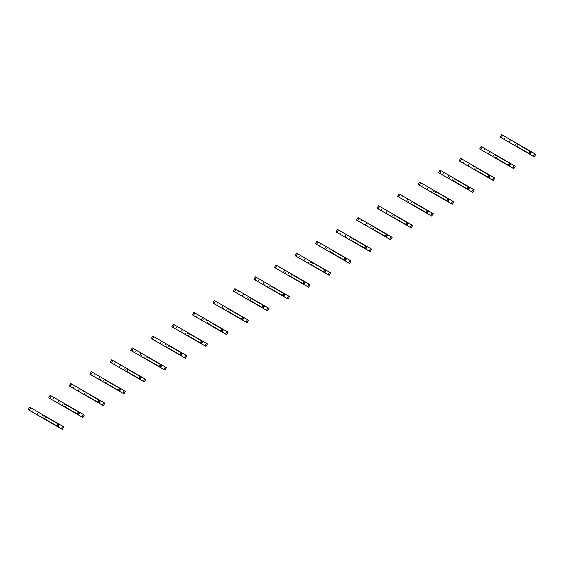 <?xml version="1.0" encoding="UTF-8"?>
<svg xmlns="http://www.w3.org/2000/svg" width="564" height="564" viewBox="0 0 564 564"><rect width="100%" height="100%" fill="white"/><g stroke="black" fill="none" stroke-linecap="round" stroke-linejoin="round"><path stroke-width="0.42" stroke-dasharray="2.82 2.11" d="M529.815 153.648L516.779 146.125L518.231 144.194L516.779 143.362L516.779 143.947L530.174 151.674L529.229 153.309L515.834 145.582L516.779 143.947M530.759 152.012L517.724 144.49M518.231 144.194L516.779 143.362M501.664 134.634L535.8 154.339M511.985 140.591L510.498 139.731L511.985 140.591L510.533 143.108L509.045 142.248M530.534 151.3L530.174 151.674M529.229 153.309L529.561 154.092M515.834 145.582L515.327 145.872L529.081 153.81M505.527 136.862L504.082 139.378L534.348 156.855M513.367 144.737L514.819 142.227M514.854 145.597L516.307 143.087M516.779 146.71L516.779 146.125M509.292 165.499L496.257 157.969L497.709 156.045L496.257 155.206L496.257 155.791L509.652 163.525L508.707 165.16L495.312 157.427L496.257 155.791M510.237 163.863L497.201 156.341M497.709 156.045L496.257 155.206M481.141 146.478L515.277 166.19M491.463 152.442L489.975 151.582L491.463 152.442L490.01 154.952L488.523 154.092M510.011 163.144L509.652 163.525M508.707 165.16L509.038 165.936M495.312 157.427L494.804 157.723L508.559 165.661M485.005 148.713L483.559 151.222L513.825 168.699M492.844 156.588L494.297 154.071M494.332 157.448L495.784 154.931M496.257 158.562L496.257 157.969M488.769 177.343L475.734 169.82L477.186 167.896L475.734 167.057L475.734 167.642L489.129 175.376L488.184 177.004L474.789 169.278L475.734 167.642M489.714 175.714L476.679 168.185M477.186 167.896L475.734 167.057M460.619 158.329L494.755 178.034M470.94 164.286L469.452 163.433L470.94 164.286L469.488 166.803L468 165.943M489.489 174.995L489.129 175.376M488.184 177.004L488.516 177.787M474.789 169.278L474.282 169.567L488.036 177.505M464.482 160.564L463.037 163.074L493.303 180.55M472.322 168.439L473.774 165.922M473.809 169.292L475.262 166.782M475.734 170.406L475.734 169.82M468.247 189.194L455.211 181.671L456.664 179.74L455.211 178.908L455.211 179.493L468.606 187.22L467.662 188.855L454.267 181.122L455.211 179.493M469.192 187.558L456.156 180.036M456.664 179.74L455.211 178.908M440.096 170.18L474.232 189.885M450.417 176.137L448.93 175.277L450.417 176.137L448.965 178.647L447.478 177.794M468.966 186.846L468.606 187.22M467.662 188.855L467.993 189.631M454.267 181.122L453.759 181.418L467.514 189.356M443.96 172.408L442.514 174.925L472.78 192.402M451.799 180.283L453.252 177.773M453.287 181.143L454.739 178.633M455.211 182.257L455.211 181.671M447.724 201.045L434.689 193.515L436.141 191.591L434.689 190.752L434.689 191.337L448.084 199.071L447.139 200.706L433.751 192.973L434.689 191.337M448.669 199.409L435.634 191.887M436.141 191.591L434.689 190.752M419.574 182.024L453.71 201.736M429.895 187.988L428.407 187.128L429.895 187.988L428.45 190.498L426.962 189.638M448.443 198.69L448.084 199.071M447.139 200.706L447.471 201.482M433.751 192.973L433.237 193.269L446.991 201.207M423.444 184.259L421.992 186.769L452.257 204.246M431.277 192.134L432.729 189.617M432.764 192.994L434.217 190.477M434.689 194.108L434.689 193.515M427.202 212.889L414.166 205.367L415.619 203.442L414.166 202.603L414.166 203.188L427.561 210.922L426.617 212.55L413.229 204.824L414.166 203.188M428.146 211.26L415.111 203.731M415.619 203.442L414.166 202.603M399.051 193.875L433.187 213.58M409.372 199.832L407.885 198.972L409.372 199.832L407.927 202.349L406.44 201.489M427.921 210.541L427.561 210.922M426.617 212.55L426.948 213.333M413.229 204.824L412.721 205.113L426.469 213.051M402.922 196.103L401.469 198.62L431.735 216.097M410.754 203.978L412.206 201.468M412.242 204.838L413.694 202.328M414.166 205.952L414.166 205.367M406.679 224.74L393.644 217.218L395.096 215.286L393.644 214.447L393.644 215.039L407.039 222.766L406.094 224.401L392.706 216.668L393.644 215.039M407.624 223.104L394.589 215.582M395.096 215.286L393.644 214.447M378.529 205.726L412.665 225.431M388.85 211.683L387.362 210.823L388.85 211.683L387.405 214.193L385.917 213.34M407.398 222.385L407.039 222.766M406.094 224.401L406.425 225.177M392.706 216.668L392.199 216.964L405.946 224.902M382.399 207.954L380.947 210.471L411.212 227.948M390.232 215.829L391.684 213.319M391.719 216.689L393.171 214.172M393.644 217.803L393.644 217.218M386.157 236.591L373.121 229.062L374.574 227.137L373.121 226.298L373.121 226.883L386.516 234.617L385.572 236.253L372.184 228.519L373.121 226.883M387.101 234.955L374.066 227.426M374.574 227.137L373.121 226.298M358.006 217.57L392.142 237.282M368.327 223.527L366.84 222.674L368.327 223.527L366.882 226.044L365.394 225.184M386.876 234.236L386.516 234.617M385.572 236.253L385.903 237.028M372.184 228.519L371.676 228.815L385.423 236.753M361.876 219.805L360.424 222.315L390.69 239.792M369.709 227.68L371.161 225.163M371.197 228.54L372.649 226.023M373.121 229.647L373.121 229.062M365.634 248.435L352.599 240.913L354.051 238.988L352.599 238.149L352.599 238.734L365.994 246.461L365.049 248.097L351.661 240.37L352.599 238.734M366.579 246.799L353.543 239.277M354.051 238.988L352.599 238.149M337.483 229.421L371.62 249.126M347.805 235.378L346.317 234.518L347.805 235.378L346.359 237.895L344.872 237.035M366.353 246.087L365.994 246.461M365.049 248.097L365.38 248.879M351.661 240.37L351.153 240.659L364.901 248.597M341.354 231.649L339.902 234.166L370.167 251.643M349.186 239.524L350.639 237.014M350.674 240.384L352.126 237.874M352.599 241.498L352.599 240.913M345.112 260.286L332.076 252.757L333.528 250.832L332.076 249.993L332.076 250.585L345.471 258.312L344.526 259.948L331.138 252.214L332.076 250.585M346.056 258.65L333.021 251.128M333.528 250.832L332.076 249.993M316.961 241.265L351.097 260.977M327.289 247.229L325.802 246.369L327.289 247.229L325.837 249.739L324.349 248.879M345.831 257.931L345.471 258.312M344.526 259.948L344.858 260.723M331.138 252.214L330.631 252.51L344.378 260.448M320.831 243.5L319.379 246.017L349.645 263.487M328.664 251.375L330.116 248.858M330.151 252.235L331.604 249.718M332.076 253.349L332.076 252.757M324.589 272.13L311.561 264.608L313.006 262.683L311.561 261.844L311.561 262.429L324.949 270.163L324.004 271.792L310.616 264.065L311.561 262.429M325.534 270.501L312.498 262.972M313.006 262.683L311.561 261.844M296.438 253.116L330.574 272.828M306.767 259.073L305.279 258.22L306.767 259.073L305.314 261.59L303.827 260.73M325.308 269.782L324.949 270.163M324.004 271.792L324.335 272.574M310.616 264.065L310.108 264.354L323.856 272.292M300.309 255.351L298.857 257.861L329.122 275.338M308.141 263.226L309.594 260.709M309.629 264.079L311.081 261.569M311.561 265.193L311.561 264.608M304.067 283.981L291.038 276.459L292.483 274.527L291.038 273.695L291.038 274.28L304.426 282.007L303.481 283.643L290.093 275.916L291.038 274.28M305.011 282.345L291.976 274.823M292.483 274.527L291.038 273.695M275.916 264.967L310.052 284.672M286.244 270.924L284.757 270.064L286.244 270.924L284.792 273.441L283.304 272.581M304.786 281.633L304.426 282.007M303.481 283.643L303.813 284.418M290.093 275.916L289.586 276.205L303.333 284.143M279.786 267.195L278.334 269.712L308.607 287.189M287.619 275.07L289.071 272.56M289.106 275.93L290.559 273.42M291.038 277.044L291.038 276.459M283.544 295.832L270.516 288.303L271.961 286.378L270.516 285.539L270.516 286.124L283.903 293.858L282.959 295.494L269.571 287.76L270.516 286.124M284.489 294.197L271.453 286.674M271.961 286.378L270.516 285.539M255.393 276.811L289.529 296.523M265.722 282.776L264.234 281.915L265.722 282.776L264.269 285.285L262.782 284.425M284.263 293.477L283.903 293.858M282.959 295.494L283.29 296.269M269.571 287.76L269.063 288.056L282.811 295.994M259.264 279.046L257.811 281.556L288.084 299.033M267.096 286.921L268.549 284.404M268.584 287.781L270.036 285.264M270.516 288.895L270.516 288.303M263.021 307.676L249.993 300.154L251.438 298.229L249.993 297.39L249.993 297.975L263.381 305.709L262.436 307.338L249.048 299.611L249.993 297.975M263.966 306.048L250.931 298.518M251.438 298.229L249.993 297.39M234.878 288.662L269.007 308.367M245.199 294.619L243.711 293.759L245.199 294.619L243.747 297.136L242.259 296.276M263.74 305.328L263.381 305.709M262.436 307.338L262.768 308.12M249.048 299.611L248.541 299.9L262.288 307.838M238.741 290.897L237.289 293.407L267.562 310.884M246.574 298.772L248.026 296.255M248.061 299.625L249.514 297.115M249.993 300.739L249.993 300.154M242.499 319.527L229.47 312.005L230.916 310.073L229.47 309.234L229.47 309.826L242.858 317.553L241.914 319.189L228.526 311.455L229.47 309.826M243.444 317.892L230.408 310.369M230.916 310.073L229.47 309.234M214.355 300.513L248.484 320.218M224.676 306.471L223.189 305.61L224.676 306.471L223.224 308.98L221.737 308.127M243.218 317.172L242.858 317.553M241.914 319.189L242.245 319.964M228.526 311.455L228.018 311.751L241.766 319.689M218.219 302.741L216.766 305.258L247.039 322.735M226.051 310.616L227.503 308.106M227.539 311.476L228.991 308.959M229.47 312.59L229.47 312.005M221.976 331.378L208.948 323.849L210.4 321.924L208.948 321.085L208.948 321.67L222.336 329.404L221.391 331.04L208.003 323.306L208.948 321.67M222.921 329.743L209.886 322.22M210.4 321.924L208.948 321.085M193.833 312.357L227.962 332.069M204.154 318.322L202.666 317.462L204.154 318.322L202.702 320.831L201.214 319.971M222.695 329.023L222.336 329.404M221.391 331.04L221.722 331.815M208.003 323.306L207.496 323.602L221.243 331.54M197.696 314.592L196.244 317.102L226.517 334.579M205.529 322.467L206.981 319.95M207.016 323.327L208.468 320.81M208.948 324.434L208.948 323.849M201.454 343.222L188.425 335.7L189.878 333.775L188.425 332.936L188.425 333.521L201.813 341.255L200.869 342.884L187.481 335.157L188.425 333.521M202.398 341.594L189.363 334.064M189.878 333.775L188.425 332.936M173.31 324.208L207.446 343.913M183.631 330.166L182.144 329.305L183.631 330.166L182.179 332.682L180.691 331.822M202.173 340.875L201.813 341.255M200.869 342.884L201.2 343.666M187.481 335.157L186.973 335.446L200.721 343.384M177.174 326.436L175.721 328.953L205.994 346.43M185.006 334.311L186.458 331.801M186.494 335.171L187.946 332.661M188.425 336.285L188.425 335.7M180.931 355.073L167.903 347.551L169.355 345.619L167.903 344.78L167.903 345.372L181.291 353.099L180.346 354.735L166.958 347.001L167.903 345.372M181.876 353.438L168.847 345.915M169.355 345.619L167.903 344.78M152.788 336.052L186.924 355.764M163.109 342.017L161.621 341.157L163.109 342.017L161.656 344.526L160.169 343.666M181.65 352.719L181.291 353.099M180.346 354.735L180.677 355.51M166.958 347.001L166.45 347.297L180.198 355.235M156.651 338.287L155.199 340.804L185.471 358.274M164.484 346.162L165.936 343.652M165.971 347.022L167.423 344.505M167.903 348.136L167.903 347.551M160.416 366.924L147.38 359.395L148.833 357.47L147.38 356.631L147.38 357.216L160.768 364.95L159.823 366.586L146.436 358.852L147.38 357.216M161.353 365.289L148.325 357.759M148.833 357.47L147.38 356.631M132.265 347.903L166.401 367.615M142.586 353.861L141.099 353.008L142.586 353.861L141.134 356.377L139.646 355.517M161.128 364.57L160.768 364.95M159.823 366.586L160.155 367.361M146.436 358.852L145.928 359.148L159.675 367.086M136.128 350.138L134.676 352.648L164.949 370.125M143.961 358.013L145.413 355.496M145.449 358.866L146.901 356.356M147.38 359.98L147.38 359.395M139.893 378.768L126.858 371.246L128.31 369.314L126.858 368.482L126.858 369.067L140.246 376.794L139.301 378.43L125.913 370.703L126.858 369.067M140.831 377.133L127.802 369.61M128.31 369.314L126.858 368.482M111.742 359.754L145.879 379.459M122.064 365.712L120.576 364.852L122.064 365.712L120.611 368.229L119.124 367.368M140.605 376.421L140.246 376.794M139.301 378.43L139.639 379.212M125.913 370.703L125.405 370.992L139.153 378.93M115.606 361.982L114.154 364.499L144.426 381.976M123.438 369.857L124.891 367.347M124.926 370.717L126.378 368.207M126.858 371.831L126.858 371.246M119.371 390.619L106.335 383.09L107.787 381.165L106.335 380.326L106.335 380.911L119.723 388.645L118.778 390.281L105.39 382.547L106.335 380.911M120.308 388.984L107.28 381.461M107.787 381.165L106.335 380.326M91.22 371.598L125.356 391.31M101.541 377.563L100.054 376.703L101.541 377.563L100.089 380.073L98.601 379.212M120.083 388.265L119.723 388.645M118.778 390.281L119.117 391.056M105.39 382.547L104.883 382.843L118.63 390.781M95.083 373.833L93.631 376.343L123.904 393.82M102.916 381.708L104.368 379.191M104.403 382.568L105.856 380.051M106.335 383.682L106.335 383.09M98.848 402.463L85.813 394.941L87.265 393.016L85.813 392.177L85.813 392.763L99.201 400.496L98.256 402.125L84.868 394.398L85.813 392.763M99.786 400.835L86.757 393.305M87.265 393.016L85.813 392.177M70.697 383.449L104.833 403.154M81.019 389.407L79.531 388.554L81.019 389.407L79.566 391.924L78.079 391.064M99.56 400.116L99.201 400.496M98.256 402.125L98.594 402.907M84.868 394.398L84.36 394.687L98.108 402.625M74.561 385.684L73.108 388.194L103.381 405.671M82.393 393.559L83.846 391.042M83.881 394.412L85.333 391.902M85.813 395.526L85.813 394.941M78.325 414.314L65.29 406.792L66.742 404.86L65.29 404.028L65.29 404.614L78.678 412.34L77.74 413.976L64.345 406.242L65.29 404.614M79.263 412.679L66.235 405.156M66.742 404.86L65.29 404.028M50.175 395.301L84.311 415.005M60.496 401.258L59.008 400.398L60.496 401.258L59.044 403.768L57.556 402.915M79.038 411.967L78.678 412.34M77.74 413.976L78.072 414.751M64.345 406.242L63.838 406.538L77.585 414.477M54.038 397.528L52.586 400.045L82.859 417.522M61.871 405.403L63.323 402.893M63.358 406.263L64.811 403.754M65.29 407.377L65.29 406.792M57.803 426.165L44.767 418.636L46.22 416.711L44.767 415.872L44.767 416.458L58.155 424.191L57.218 425.827L43.823 418.093L44.767 416.458M58.741 424.53L45.712 417.007M46.22 416.711L44.767 415.872M29.652 407.145L63.788 426.856M39.974 413.109L38.486 412.249L39.974 413.109L38.521 415.619L37.034 414.759M58.515 423.811L58.155 424.191M57.218 425.827L57.549 426.603M43.823 418.093L43.315 418.389L57.063 426.328M33.516 409.379L32.063 411.889L62.336 429.366M41.355 417.254L42.801 414.737M42.836 418.114L44.288 415.597M44.767 419.228L44.767 418.636"/><path stroke-width="0.85" d="M533.332 156.27L534.785 153.753L535.8 154.339L534.348 156.855L533.332 156.27L530.534 154.649L530.174 153.852L531.112 152.224L531.979 152.132L501.664 134.634L500.212 137.144L504.082 139.378M534.785 153.753L531.979 152.132M530.174 153.852L529.815 153.648M531.112 152.224L530.759 152.012M510.498 139.731L509.045 142.248L529.561 154.092L531.013 151.575M530.534 154.649L515.327 145.872M510.533 143.108L500.212 137.144M528.546 153.5L529.998 150.99M512.81 168.114L514.262 165.605L515.277 166.19L513.825 168.699L510.011 166.5L509.652 165.703L510.589 164.068L511.456 163.983L509.475 162.834L481.141 146.478L479.689 148.995L483.559 151.222M514.262 165.605L511.456 163.983M509.652 165.703L509.292 165.499M510.589 164.068L510.237 163.863M489.975 151.582L488.523 154.092L508.023 165.351L509.038 165.936L510.49 163.426M510.011 166.5L494.804 157.723M490.01 154.952L479.689 148.995M508.023 165.351L509.475 162.834M492.287 179.965L493.74 177.448L494.755 178.034L493.303 180.55L492.287 179.965L489.489 178.344L489.129 177.554L490.067 175.919L490.934 175.834L460.619 158.329L459.166 160.846L463.037 163.074M493.74 177.448L490.934 175.834M489.129 177.554L488.769 177.343M490.067 175.919L489.714 175.714M469.452 163.433L468 165.943L487.5 177.202L488.516 177.787L489.968 175.27M489.489 178.344L474.282 169.567M469.488 166.803L459.166 160.846M487.5 177.202L488.953 174.685M471.765 191.809L473.217 189.3L474.232 189.885L472.78 192.402L468.966 190.195L468.606 189.398L469.544 187.77L470.411 187.678L441.133 170.772L440.096 170.18L438.644 172.69L442.514 174.925M473.217 189.3L470.411 187.678M468.606 189.398L468.247 189.194M469.544 187.77L469.192 187.558M448.93 175.277L447.478 177.794L467.993 189.631L469.445 187.121M468.966 190.195L453.759 181.418M448.965 178.647L438.644 172.69M466.978 189.046L468.43 186.536M451.242 203.66L452.695 201.151L453.71 201.736L452.257 204.246L448.443 202.046L448.084 201.249L449.029 199.614L449.889 199.529L447.908 198.38L419.574 182.024L418.121 184.541L421.992 186.769M452.695 201.151L449.889 199.529M448.084 201.249L447.724 201.045M449.029 199.614L448.669 199.409M428.407 187.128L426.962 189.638L446.455 200.897L447.471 201.482L448.923 198.972M448.443 202.046L433.237 193.269M428.45 190.498L418.121 184.541M446.455 200.897L447.908 198.38M430.72 215.511L432.172 212.995L433.187 213.58L431.735 216.097L430.72 215.511L427.921 213.89L427.561 213.1L428.506 211.465L429.373 211.38L399.051 193.875L397.599 196.385L401.469 198.62M432.172 212.995L429.373 211.38M427.561 213.1L427.202 212.889M428.506 211.465L428.146 211.26M407.885 198.972L406.44 201.489L425.933 212.748L426.948 213.333L428.4 210.816M427.921 213.89L412.721 205.113M407.927 202.349L397.599 196.385M425.933 212.748L427.385 210.231M410.197 227.355L411.649 224.846L412.665 225.431L411.212 227.948L407.398 225.741L407.039 224.944L407.983 223.309L408.851 223.224L379.565 206.318L378.529 205.726L377.076 208.236L380.947 210.471M411.649 224.846L408.851 223.224M407.039 224.944L406.679 224.74M407.983 223.309L407.624 223.104M387.362 210.823L385.917 213.34L406.425 225.177L407.878 222.667M407.398 225.741L392.199 216.964M387.405 214.193L377.076 208.236M405.41 224.592L406.863 222.082M389.675 239.207L391.127 236.69L392.142 237.282L390.69 239.792L389.675 239.207L386.876 237.585L386.516 236.795L387.461 235.16L388.328 235.075L387.355 234.511L358.006 217.57L356.554 220.087L360.424 222.315M391.127 236.69L388.328 235.075M386.516 236.795L386.157 236.591M387.461 235.16L387.101 234.955M366.84 222.674L365.394 225.184L384.888 236.443L385.903 237.028L387.355 234.511M386.876 237.585L371.676 228.815M366.882 226.044L356.554 220.087M384.888 236.443L386.34 233.926M369.152 251.058L370.604 248.541L371.62 249.126L370.167 251.643L369.152 251.058L366.353 249.436L365.994 248.639L366.938 247.011L367.806 246.926L337.483 229.421L336.038 231.931L339.902 234.166M370.604 248.541L367.806 246.926M365.994 248.639L365.634 248.435M366.938 247.011L366.579 246.799M346.317 234.518L344.872 237.035L365.38 248.879L366.833 246.362M366.353 249.436L351.153 240.659M346.359 237.895L336.038 231.931M364.365 248.287L365.817 245.777M348.63 262.902L350.082 260.392L351.097 260.977L349.645 263.487L345.831 261.287L345.471 260.49L346.416 258.855L347.283 258.77L316.961 241.265L315.516 243.782L319.379 246.017M350.082 260.392L347.283 258.77M345.471 260.49L345.112 260.286M346.416 258.855L346.056 258.65M325.802 246.369L324.349 248.879L343.843 260.138L344.858 260.723L346.31 258.213M345.831 261.287L330.631 252.51M325.837 249.739L315.516 243.782M343.843 260.138L345.295 257.628M328.107 274.753L329.559 272.236L330.574 272.828L329.122 275.338L328.107 274.753L325.308 273.131L324.949 272.341L325.893 270.706L326.76 270.621L325.788 270.057L296.438 253.116L294.993 255.633L298.857 257.861M329.559 272.236L326.76 270.621M324.949 272.341L324.589 272.13M325.893 270.706L325.534 270.501M305.279 258.22L303.827 260.73L323.32 271.989L324.335 272.574L325.788 270.057M325.308 273.131L310.108 264.354M305.314 261.59L294.993 255.633M323.32 271.989L324.772 269.472M307.584 286.597L309.037 284.087L310.052 284.672L308.607 287.189L304.786 284.982L304.426 284.185L305.371 282.557L306.238 282.465L284.757 270.064L275.916 264.967L274.471 267.477L278.334 269.712M309.037 284.087L306.238 282.465M304.426 284.185L304.067 283.981M305.371 282.557L305.011 282.345M284.757 270.064L283.304 272.581L303.813 284.418L305.265 281.908M304.786 284.982L289.586 276.205M284.792 273.441L274.471 267.477M302.797 283.833L304.25 281.323M287.062 298.448L288.514 295.938L289.529 296.523L288.084 299.033L284.263 296.833L283.903 296.037L284.848 294.401L285.715 294.316L283.727 293.167L255.393 276.811L253.948 279.328L257.811 281.556M288.514 295.938L285.715 294.316M283.903 296.037L283.544 295.832M284.848 294.401L284.489 294.197M264.234 281.915L262.782 284.425L282.275 295.684L283.29 296.269L284.742 293.759M284.263 296.833L269.063 288.056M264.269 285.285L253.948 279.328M282.275 295.684L283.727 293.167M266.546 310.299L267.992 307.782L269.007 308.367L267.562 310.884L266.546 310.299L263.74 308.677L263.381 307.888L264.326 306.252L265.193 306.167L243.711 293.759L234.878 288.662L233.425 291.172L237.289 293.407M267.992 307.782L265.193 306.167M263.381 307.888L263.021 307.676M264.326 306.252L263.966 306.048M243.711 293.759L242.259 296.276L261.752 307.535L262.768 308.12L264.22 305.603M263.74 308.677L248.541 299.9M243.747 297.136L233.425 291.172M261.752 307.535L263.205 305.018M246.024 322.143L247.469 319.633L248.484 320.218L247.039 322.735L243.218 320.528L242.858 319.732L243.803 318.103L244.67 318.011L215.385 301.106L214.355 300.513L212.903 303.023L216.766 305.258M247.469 319.633L244.67 318.011M242.858 319.732L242.499 319.527M243.803 318.103L243.444 317.892M223.189 305.61L221.737 308.127L242.245 319.964L243.697 317.454M243.218 320.528L228.018 311.751M223.224 308.98L212.903 303.023M241.23 319.379L242.682 316.869M225.501 333.994L226.947 331.477L227.962 332.069L226.517 334.579L225.501 333.994L222.695 332.372L222.336 331.583L223.281 329.947L224.148 329.862L193.833 312.357L192.38 314.874L196.244 317.102M226.947 331.477L224.148 329.862M222.336 331.583L221.976 331.378M223.281 329.947L222.921 329.743M202.666 317.462L201.214 319.971L220.707 331.23L221.722 331.815L223.175 329.305M222.695 332.372L207.496 323.602M202.702 320.831L192.38 314.874M220.707 331.23L222.16 328.713M204.979 345.845L206.424 343.328L207.446 343.913L205.994 346.43L204.979 345.845L202.173 344.223L201.813 343.434L202.758 341.798L203.625 341.713L173.31 324.208L171.858 326.718L175.721 328.953M206.424 343.328L203.625 341.713M201.813 343.434L201.454 343.222M202.758 341.798L202.398 341.594M182.144 329.305L180.691 331.822L201.2 343.666L202.652 341.149M202.173 344.223L186.973 335.446M182.179 332.682L171.858 326.718M200.185 343.074L201.637 340.564M184.456 357.689L185.901 355.179L186.924 355.764L185.471 358.274L181.65 356.074L181.291 355.278L182.235 353.642L183.103 353.558L152.788 336.052L151.335 338.569L155.199 340.804M185.901 355.179L183.103 353.558M181.291 355.278L180.931 355.073M182.235 353.642L181.876 353.438M161.621 341.157L160.169 343.666L179.662 354.925L180.677 355.51L182.13 353.001M181.65 356.074L166.45 347.297M161.656 344.526L151.335 338.569M179.662 354.925L181.114 352.415M163.934 369.54L165.379 367.023L166.401 367.615L164.949 370.125L163.934 369.54L161.128 367.918L160.768 367.129L161.713 365.493L162.58 365.409L132.265 347.903L130.813 350.42L134.676 352.648M165.379 367.023L162.58 365.409M160.768 367.129L160.416 366.924M161.713 365.493L161.353 365.289M141.099 353.008L139.646 355.517L159.14 366.776L160.155 367.361L161.607 364.845M161.128 367.918L145.928 359.148M141.134 356.377L130.813 350.42M159.14 366.776L160.592 364.259M143.411 381.391L144.863 378.874L145.879 379.459L144.426 381.976L143.411 381.391L140.605 379.769L140.246 378.973L141.19 377.344L142.058 377.253L111.742 359.754L110.29 362.264L114.154 364.499M144.863 378.874L142.058 377.253M140.246 378.973L139.893 378.768M141.19 377.344L140.831 377.133M120.576 364.852L119.124 367.368L139.639 379.212L141.085 376.696M140.605 379.769L125.405 370.992M120.611 368.229L110.29 362.264M138.617 378.62L140.069 376.11M122.889 393.235L124.341 390.725L125.356 391.31L123.904 393.82L120.083 391.62L119.723 390.824L120.668 389.188L121.535 389.104L91.22 371.598L89.768 374.115L93.631 376.343M124.341 390.725L121.535 389.104M119.723 390.824L119.371 390.619M120.668 389.188L120.308 388.984M100.054 376.703L98.601 379.212L118.095 390.471L119.117 391.056L120.562 388.547M120.083 391.62L104.883 382.843M100.089 380.073L89.768 374.115M118.095 390.471L119.547 387.954M102.366 405.086L103.818 402.569L104.833 403.154L103.381 405.671L102.366 405.086L99.56 403.464L99.201 402.675L100.145 401.039L101.012 400.955L70.697 383.449L69.245 385.966L73.108 388.194M103.818 402.569L101.012 400.955M99.201 402.675L98.848 402.463M100.145 401.039L99.786 400.835M79.531 388.554L78.079 391.064L97.579 402.322L98.594 402.907L100.04 400.391M99.56 403.464L84.36 394.687M79.566 391.924L69.245 385.966M97.579 402.322L99.024 399.805M81.843 416.93L83.296 414.42L84.311 415.005L82.859 417.522L79.038 415.315L78.678 414.519L79.623 412.89L80.49 412.799L51.211 395.893L50.175 395.301L48.723 397.81L52.586 400.045M83.296 414.42L80.49 412.799M78.678 414.519L78.325 414.314M79.623 412.89L79.263 412.679M59.008 400.398L57.556 402.915L78.072 414.751L79.517 412.242M79.038 415.315L63.838 406.538M59.044 403.768L48.723 397.81M77.056 414.166L78.502 411.657M61.321 428.781L62.773 426.271L63.788 426.856L62.336 429.366L58.515 427.167L58.155 426.37L59.1 424.734L59.967 424.65L29.652 407.145L28.2 409.661L32.063 411.889M62.773 426.271L59.967 424.65M58.155 426.37L57.803 426.165M59.1 424.734L58.741 424.53M38.486 412.249L37.034 414.759L57.549 426.603L58.994 424.093M58.515 427.167L43.315 418.389M38.521 415.619L28.2 409.661M56.534 426.017L57.979 423.501M501.248 137.743L502.7 135.233M480.725 149.594L482.178 147.077M460.203 161.438L461.655 158.928M439.68 173.289L441.133 170.772M419.158 185.14L420.61 182.623M398.635 196.984L400.087 194.474M378.113 208.835L379.565 206.318M357.59 220.686L359.042 218.169M337.068 232.53L338.52 230.02M316.545 244.381L317.997 241.864M296.022 256.225L297.475 253.715M275.507 268.076L276.952 265.566M254.984 279.927L256.43 277.41M234.462 291.771L235.907 289.262M213.939 303.622L215.385 301.106M193.417 315.473L194.862 312.957M172.894 327.317L174.346 324.808M152.372 339.168L153.824 336.652M131.849 351.012L133.301 348.503M111.327 362.863L112.779 360.354M90.804 374.715L92.256 372.198M70.281 386.559L71.734 384.049M49.759 398.41L51.211 395.893M29.236 410.261L30.689 407.744"/></g></svg>
